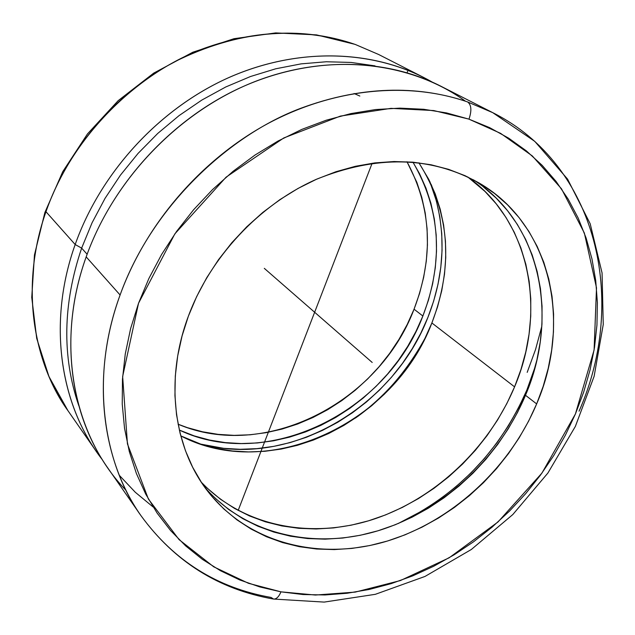 <?xml version="1.0" encoding="UTF-8"?>
<svg xmlns="http://www.w3.org/2000/svg" width="635" height="635" viewBox="0 0 635 635"><rect width="100%" height="100%" fill="white"/><g stroke="black" fill="none" stroke-linecap="round" stroke-linejoin="round"><path stroke-width="0.95" d="M126.063 490.395C73.263 435.959 54.8 343.797 86.177 256.889L120.094 294.989C145.764 224.179 200.676 160.258 266.954 124.071C333.407 88.17 407.805 81.177 467.646 101.957L492.752 112.665L440.698 86.13C383.437 57.007 307.673 56.475 238.649 88.559C169.775 120.888 111.863 184.761 86.177 256.889C59.007 332.557 68.953 412.956 107.744 467.876L141.113 515.85C173.839 560.721 217.154 587.923 271.066 597.44L273.606 599.067C276.4 599.21 278.86 596.797 280.98 591.844L315.397 595.043L355.203 592.106L400.375 580.565L449.128 557.808L497.999 521.97L541.949 473.083L575.429 413.949L594.098 350.004L596.503 287.838L584.359 233.037L561.515 188.841L532.344 155.956L500.61 133.358L468.971 119.174C471.868 110.625 471.424 104.886 467.646 101.957L492.752 112.665C597.233 165.029 628.142 300.291 579.049 411.194M423.743 77.486L378.595 54.467L355.068 44.371L316.524 34.885L275.701 32.909L233.982 38.703L192.834 52.213L153.757 73.088L118.189 100.647L87.479 133.914L62.746 171.672L44.879 212.519L34.457 254.937L31.75 297.394L36.703 338.391L48.966 376.555L67.937 410.654C30.94 358.235 21.058 282.456 45.974 211.725C74.144 130.27 144.915 68.604 207.32 47.236C270.288 25.424 320.929 32.52 355.394 44.506L378.595 54.467L355.394 44.506C297.283 25.075 237.077 30.805 174.768 61.698C115.959 93.012 67.937 148.963 45.974 211.725L75.176 244.531L81.645 248.126L87.13 254.254L81.645 248.126L92.051 222.814L105.037 198.374L120.444 175.133L138.073 153.408L157.702 133.477L179.062 115.618L201.859 100.052L225.782 86.963L250.523 76.51L275.749 68.786L301.125 63.865L326.334 61.754L351.068 62.444L375.031 65.873L351.068 62.444L326.334 61.754L301.125 63.865L275.749 68.786L250.523 76.51L225.782 86.963L201.859 100.052L179.062 115.618L157.702 133.477L138.073 153.408L120.444 175.133L105.037 198.374L92.051 222.814L81.645 248.126L75.176 244.531C100.274 173.688 157.051 111.069 224.734 79.446C292.568 48.069 367.181 48.72 423.743 77.486L432.086 82.002C375.96 49.871 299.799 46.506 229.814 77.137C159.988 108.006 100.894 171.879 75.176 244.531L45.974 211.725C18.693 288.473 35.266 365.911 67.937 410.654L96.877 452.263C58.563 398.002 48.625 318.849 75.176 244.531C47.292 322.469 59.761 405.471 102.489 459.915L96.877 452.263M431.356 184.706L433.364 190.778L431.356 184.706M210.431 446.397L214.654 447.088M355.433 418.052C383.429 398.359 406.622 371.769 424.998 338.288C407.972 370.253 384.778 396.835 355.433 418.052M536.654 403.908C509.262 468.868 450.89 522.295 385.159 541.703C319.532 560.808 249.531 543.568 208.978 492.831C173.617 448.921 164.251 380.428 188.389 316.135C210.344 257.032 259.032 204.93 315.881 179.514C376.404 154.916 430.832 156.083 479.171 183.031C550.974 224.536 572.246 321.897 536.654 403.908L525.494 395.287L536.654 403.908L543.211 386.263L548.227 368.292L551.656 350.163L553.45 332.01L553.585 314L552.021 296.275L548.767 278.995L543.806 262.326L537.178 246.428L528.899 231.458L519.025 217.567L507.611 204.907L494.76 193.627L480.552 183.856L465.122 175.72L448.588 169.339L431.117 164.79L412.869 162.171L394.033 161.528L374.793 162.909L355.354 166.306L335.939 171.728L316.762 179.126L298.037 188.436L279.979 199.573L262.811 212.415L246.713 226.822L231.886 242.641L218.503 259.683L206.708 277.757L196.636 296.648L188.389 316.135L182.054 336.002L177.681 356.021L175.308 375.96L174.935 395.613L176.53 414.758L180.07 433.197L185.476 450.747L192.659 467.241L201.525 482.521L211.947 496.459L223.798 508.937L236.942 519.859L251.23 529.138L266.494 536.734L282.591 542.584L299.347 546.687L316.611 549.013L334.224 549.585L352.012 548.41L369.84 545.528L387.548 540.996L404.987 534.853L422.021 527.169L438.507 518.025L454.327 507.5L469.344 495.697L483.449 482.703L496.538 468.63L508.492 453.596L519.224 437.713L528.637 421.108L536.654 403.908M205.034 487.609C246.57 535.083 315.143 550.029 378.881 530.511C442.698 510.675 498.943 458.502 525.494 395.287L531.947 377.809L536.877 360.021L540.234 342.059L541.965 324.08L542.044 306.229L540.456 288.663L537.17 271.542L532.217 255.024L525.589 239.268L517.342 224.425L507.516 210.653L496.173 198.096L483.394 186.904M273.606 599.067C276.4 599.21 278.86 596.797 280.98 591.844L259.977 586.994L239.752 579.953L220.504 570.738L202.422 559.379L185.714 545.949L170.585 530.527L157.202 513.223L145.756 494.173L136.406 473.535L129.286 451.501L124.531 428.284L122.237 404.114L122.468 379.254L125.262 353.965L130.627 328.533L138.525 303.268L148.9 278.447L161.647 254.389L176.617 231.378L193.651 209.685L212.55 189.579L233.069 171.307L254.976 155.067L278.003 141.041L301.855 129.381L326.255 120.205L350.917 113.586L375.547 109.553L399.883 108.133L423.64 109.276L446.595 112.935L468.495 119.015L433.745 110.561L391.025 108.355L340.392 116.094L283.805 137.946L226.084 177.165L174.863 233.855L138.525 303.268L122.65 376.476L127.437 443.905L148.384 499.015L179.062 539.615L213.733 566.825L248.444 583.287L280.98 591.844L303.03 594.535L324.977 594.963L347.099 593.257L369.213 589.463L391.128 583.644L412.686 575.881L433.721 566.245L454.057 554.847L473.559 541.782L492.077 527.161L509.476 511.104L525.629 493.736L540.409 475.194L553.704 455.62L565.412 435.15L575.429 413.949L583.66 392.16L590.042 369.967L594.495 347.52L596.956 325.017L597.376 302.625L595.717 280.535L591.971 258.953L586.121 238.054L578.175 218.043L568.166 199.128L556.141 181.499L542.171 165.346L526.344 150.86L508.77 138.232L489.593 127.619L468.971 119.174C471.868 110.625 471.424 104.886 467.646 101.957C429.99 89.059 374.15 81.772 303.546 107.275C233.585 132.255 153.051 203.065 120.094 294.989C88.233 381.603 105.608 467.352 141.113 515.85C100.909 458.97 90.98 374.777 120.094 294.989L86.177 256.889C113.8 179.157 179.022 111.45 254.468 81.748C330.057 52.237 410.218 61.563 465.495 101.219M541.853 326.16L535.551 349.496L527.185 372.372M526.867 390.001L527.447 390.446L526.867 390.001L518.446 408.13L508.548 425.625L497.268 442.349L484.688 458.184L470.916 472.988L456.057 486.656L440.23 499.07L423.553 510.127L397.978 523.629C457.287 495.356 500.253 450.81 526.867 390.001L535.384 366.085L526.867 390.001M514.58 386.858C488.847 448.366 434.657 499.3 372.721 519.517C310.84 539.409 243.729 526.629 201.382 482.306L207.558 488.458L220.496 499.245L234.545 508.437L249.563 515.977L265.39 521.819L281.869 525.931L298.839 528.32L316.151 528.971L333.629 527.915L351.147 525.185L368.53 520.819L385.659 514.874L402.376 507.413L418.552 498.515L434.07 488.251L448.794 476.726L462.613 464.026L475.417 450.263L487.108 435.539L497.586 419.981L506.77 403.709L514.58 386.858L431.879 322.969L514.58 386.858L520.938 369.546L525.78 351.925L529.058 334.129L530.733 316.317L530.765 298.625L529.138 281.226L525.836 264.255L520.875 247.888L514.271 232.267L506.047 217.551L496.268 203.898L484.989 191.445L467.717 176.935C530.265 220.972 547.1 310.785 514.58 386.858M180.753 435.872C269.272 482.441 394.43 422.624 431.879 322.969L437.531 306.951L441.754 290.632L444.508 274.13L445.746 257.596L445.452 241.165L443.603 224.988L440.206 209.209L435.261 193.969L428.792 179.419L418.909 162.814C449.62 211.526 453.946 264.914 431.879 322.969L424.863 338.55L416.544 353.568L406.987 367.895L396.28 381.421L384.508 394.041L371.777 405.646L358.172 416.139L343.813 425.434L328.819 433.443L313.293 440.095L297.378 445.325L281.202 449.064L264.898 451.287L248.602 451.937L232.458 450.993L216.622 448.453L201.231 444.309L180.753 435.872M422.878 316.016C386.596 412.575 267.017 471.765 179.324 430.07L194.27 435.904L209.534 440.047L225.25 442.603L241.26 443.563L257.421 442.952L273.598 440.793L289.639 437.11L305.427 431.959L320.81 425.394L335.677 417.481L349.909 408.289L363.387 397.907L376.007 386.421L387.66 373.928L398.264 360.529L407.718 346.337L415.949 331.454L422.878 316.016L428.458 300.141L432.61 283.956L435.308 267.605L436.507 251.214L436.181 234.926L434.308 218.884L430.903 203.232L425.966 188.119L419.521 173.68L412.964 162.179C440.555 209.621 443.865 260.898 422.878 316.016L414.052 309.197L422.878 316.016M178.086 424.212C264.779 461.224 378.912 402.717 414.052 309.197C433.967 256.953 431.617 207.804 406.995 161.75L416.862 182.38L421.791 197.374L425.204 212.892L427.085 228.798L427.442 244.951L426.291 261.207L423.648 277.424L419.552 293.465L414.052 309.197L407.202 324.501L399.066 339.241L389.707 353.306L379.214 366.578L367.665 378.944L355.163 390.319L341.813 400.59L327.7 409.678L312.96 417.497L297.704 423.982L282.051 429.062L266.144 432.673L250.103 434.792L234.069 435.364L218.186 434.372L202.597 431.8L187.444 427.665L178.086 424.212M429.728 181.277L434.689 195.064C446.389 235.299 444.127 276.074 427.919 317.381C395.105 402.519 300.101 462.145 214.852 447.119L200.525 444.079L223.655 448.326L240.213 449.302L256.929 448.643L273.653 446.381L290.235 442.563L306.546 437.221L322.445 430.419L337.804 422.235L352.504 412.726L366.427 401.995L379.468 390.12L391.509 377.214L402.463 363.371L412.234 348.702L420.743 333.335L427.919 317.381L433.689 300.982L437.999 284.258L440.801 267.351L442.063 250.404L441.746 233.561L439.841 216.964L436.34 200.771L429.728 181.277M359.847 96.052L354.092 93.512M78.756 405.582C61.881 356.306 62.849 303.816 81.645 248.126C62.849 303.816 61.881 356.306 78.756 405.582M119.316 475.329L135.311 492.284L153.122 507M215.583 498.578L228.624 509.429L242.792 518.668L257.937 526.232L273.891 532.082L290.512 536.194L307.626 538.551L325.08 539.163L342.725 538.051L360.386 535.249L377.936 530.797L395.216 524.756L412.091 517.184L428.427 508.159L444.087 497.776L458.954 486.108L472.916 473.265L485.862 459.343L497.681 444.468L508.286 428.752L517.588 412.313L525.494 395.287C559.522 316.286 540.544 222.742 473.464 179.832M372.205 362.466L264.303 268.351L372.205 362.466M238.165 510.453L372.134 163.251M407.075 72.715L407.614 71.303M492.752 112.665L534.757 141.359L567.595 179.126L590.193 223.766L602.067 272.963L603.25 324.501L594.13 376.293L575.373 426.395L547.902 473.035L512.802 514.556L471.345 549.481L424.974 576.453L375.325 594.32L324.167 602.091L273.502 599.051C218.678 589.383 174.546 561.65 141.113 515.85M433.364 190.778L434.689 195.064"/></g></svg>
